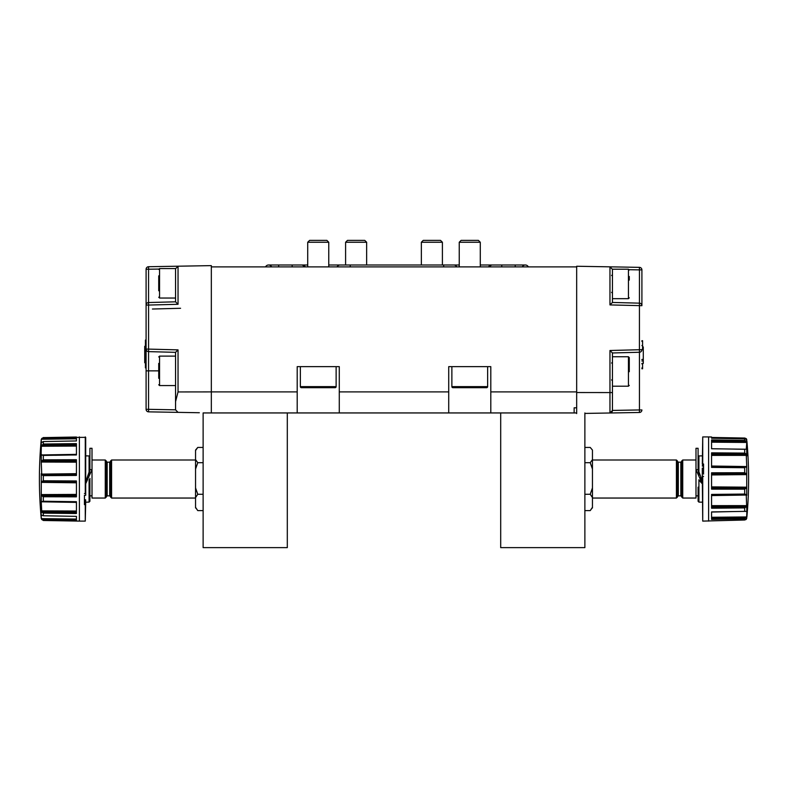 <?xml version="1.0" encoding="UTF-8"?>
<svg xmlns="http://www.w3.org/2000/svg" width="788" height="788" viewBox="0 0 788 788"><rect width="100%" height="100%" fill="white"/><g stroke="black" fill="none" stroke-linecap="round" stroke-linejoin="round"><path stroke-width="1.18" d="M453.849 264.995A3.369 3.369 0 0 0 453.77 264.995A3.369 3.369 0 0 1 456.794 266.896A3.369 3.369 0 0 0 453.77 264.995L453.849 264.995A3.369 3.369 0 0 0 453.77 264.995L459.237 264.995M278.676 266.896L278.676 264.995L292.141 264.995L292.141 266.896M292.141 264.995L302.247 264.995A3.369 3.369 0 0 1 305.271 266.896L302.247 264.995L307.714 264.995M328.763 264.995L340.13 264.995A3.369 3.369 0 0 0 337.097 266.896M480.286 264.995L491.643 264.995A3.369 3.369 0 0 0 488.619 266.896L491.643 264.995L501.749 264.995L501.749 266.896M350.227 266.896L350.227 264.995L453.77 264.995M522.286 266.896A3.369 3.369 0 0 1 528.344 266.896A3.369 3.369 0 0 0 525.32 264.995A3.369 3.369 0 0 1 528.344 266.896M278.676 264.995L268.57 264.995A3.369 3.369 0 0 1 271.604 266.896A3.369 3.369 0 0 0 265.546 266.896A3.369 3.369 0 0 1 268.57 264.995A3.369 3.369 0 0 0 265.546 266.896M629.277 371.719L629.277 357.594L629.277 371.719M628.44 356.747L612.443 356.747L612.443 386.209L628.44 386.209L628.44 356.747L629.277 357.594M629.277 276.48L629.277 280.095M628.44 269.21L612.443 269.21L612.443 298.672L628.44 298.672L628.44 269.21L629.277 270.048M199.344 412.735L148.577 411.848L148.558 409.317L175.557 409.839L175.557 401.653L178.039 391.941L211.332 391.902L211.332 412.942L297.194 412.942L297.194 366.647L339.283 366.647L339.283 412.942L448.717 412.942L448.717 366.647L490.806 366.647L490.806 391.892L576.668 391.892L576.668 266.896L211.332 266.896L211.332 391.902L211.332 265.625L178.039 266.206L178.039 304.286L148.577 305.054L148.558 302.533L175.557 301.824L175.557 268.738L178.039 266.206L148.577 266.728L148.558 302.533A2.522 2.522 0 0 0 146.095 305.054L146.095 269.25A2.522 2.522 0 0 1 148.577 266.728M584.873 412.942L584.873 547.621L500.695 547.621L500.695 412.942L576.668 412.942L576.668 407.81L574.137 407.81L574.137 412.942L490.806 412.942L490.806 391.892M448.717 412.942L490.806 412.942M297.194 412.942L339.283 412.942M574.137 412.942L574.137 407.81M345.597 242.251L366.647 242.251L364.765 240.379L347.469 240.379L345.597 242.251L345.597 264.995M366.647 242.251L366.647 264.995M421.353 242.251L442.403 242.251L440.531 240.379L423.235 240.379L421.353 242.251L421.353 264.995M442.403 242.251L442.403 264.995M300.356 366.647L300.356 386.632A1.054 1.054 0 0 0 301.4 387.686L335.077 387.686A1.054 1.054 0 0 0 336.131 386.632L336.131 366.647M307.714 242.251L328.763 242.251L326.892 240.379L309.595 240.379L307.714 242.251L307.714 266.896M328.763 242.251L328.763 266.896M451.869 366.647L451.869 386.632A1.054 1.054 0 0 0 452.923 387.686L486.6 387.686A1.054 1.054 0 0 0 487.644 386.632L487.644 366.647M459.237 242.251L480.286 242.251L478.405 240.379L461.108 240.379L459.237 242.251L459.237 266.896M480.286 242.251L480.286 266.896M576.668 413.572L576.668 392.532L609.961 392.572L609.961 350.502L612.443 352.965L612.443 410.469L609.961 412.991L584.873 413.424M612.443 269.368L612.443 302.454L609.961 304.917L609.961 266.837L612.443 269.368L609.961 266.837L576.668 266.255L576.668 392.532M609.961 266.837L639.423 267.359A2.522 2.522 0 0 1 641.905 269.88L641.905 305.606M642.575 363.416L642.575 368.784L641.905 368.784M641.905 340.682L642.575 340.682L642.575 349.439L641.905 349.439M642.575 367.897L641.905 367.897M642.575 346.927L643.284 346.927L643.284 349.468L641.905 349.468M643.284 349.439L642.575 349.439M643.284 349.468L641.905 349.655L643.284 349.675L643.284 359.426L641.905 359.426M643.284 359.426L641.905 359.515M643.284 359.515L641.905 359.702M642.575 363.918L641.905 363.918M642.575 368.538L641.905 368.538M642.575 340.918L641.905 340.918M642.575 341.431L641.905 341.431M642.575 345.568L641.905 345.568M639.423 412.479L609.961 412.991L609.961 392.572L612.443 392.572L612.443 410.42L639.442 409.947L639.423 412.479A2.522 2.522 0 0 0 641.905 409.947A2.522 2.522 0 0 1 639.423 412.479A2.522 2.522 0 0 0 641.905 409.947L639.442 409.947L639.442 352.256L612.443 352.965L639.531 352.256M643.284 359.702L643.284 361.032L641.905 361.032M639.531 303.163L612.443 302.454L612.443 298.672M643.284 361.032L643.284 363.416L641.905 363.416M610.818 412.823L611.596 412.351M609.961 412.991A2.522 2.522 0 0 0 612.443 410.469A2.522 2.522 0 0 1 609.961 412.991M641.905 349.823L641.905 349.734A2.522 2.522 0 0 1 639.442 352.256A2.522 2.522 0 0 0 641.905 349.734L639.423 349.734L639.442 352.256M609.961 350.502L639.423 349.734L639.442 269.88L641.905 269.88A2.522 2.522 0 0 0 639.423 267.359L639.442 269.88L629.198 269.703M639.442 303.163A2.522 2.522 0 0 1 641.905 305.685L609.961 304.917M158.723 378.309L158.723 363.386M159.56 385.578L175.557 385.578L175.557 356.117L159.56 356.117L159.56 385.578L158.723 384.741M158.723 290.772L158.723 275.839M159.56 298.041L175.557 298.041L175.557 268.57L159.56 268.57L159.56 298.041L158.723 297.194M702.305 480.788L698.089 469.658L695.991 469.658L695.991 448.293L698.089 448.293L698.089 469.658L699.045 475.243M703.566 474.1L703.566 464.004L702.729 464.004L702.729 436.926L708.609 436.926L708.629 521.104L708.609 436.926L711.564 436.985L711.564 438.226L744.847 438.827L746.669 439.34L746.738 440.206L746.226 439.32M703.566 476.336L702.305 476.435L702.305 468.111L703.566 468.111L702.305 468.111M746.226 511.304L744.857 511.363L746.857 511.451L746.669 516.948L744.68 518.908L744.68 520.001L702.729 521.104L702.729 476.336M711.564 495.11L746.226 494.549L746.857 511.451M711.564 512.052L733.155 511.56L711.564 511.914L711.564 519.42L744.68 518.908M744.68 520.001L746.226 519.41L746.857 516.977M711.564 474.012L746.226 473.637L746.738 475.134L746.738 486.629L746.226 488.215L744.68 489.171L744.68 494.056L711.564 494.421L711.564 508.201L744.68 507.915L746.226 506.832L746.738 505.019M702.305 476.435L702.729 521.104M711.564 454.252L746.226 454.164L744.896 453.1L711.564 452.844L711.564 467.402L744.68 467.717L746.738 466.2L746.738 475.134M711.564 441.132L746.226 441.349L744.896 440.403L711.564 439.911L711.564 448.756L745.842 449.229M711.564 438.226L746.226 438.63L744.68 438.039L711.564 437.448M701.763 480.148L700.896 478.956M700.138 477.705L702.256 480.739M699.34 480.404L701.655 483.172M698.089 487.151L698.089 501.266L698.917 502.114L702.305 502.173M681.679 496.992L681.679 461.049L682.733 459.995L682.733 498.046L681.679 496.992M676.419 459.995L677.473 461.049L677.473 496.992L676.419 498.046L676.419 459.995L592.448 459.995L592.448 507.314L590.232 510.604L584.873 510.604M702.305 483.773L695.991 469.658L695.991 498.046L682.733 498.046M590.232 494.273L592.448 487.92L592.448 497.563L590.232 494.273L584.873 494.273M590.232 462.694L592.448 459.621L592.448 469.047L590.232 462.694L584.873 462.694M592.448 450.076L590.232 447.436L592.448 450.076L592.448 459.621M590.232 447.436L584.873 447.436M592.448 507.531L590.232 510.604M592.448 507.965L592.448 507.314M745.665 511.363L733.155 511.56M746.226 473.637L744.68 472.731L711.564 472.8L711.564 489.151L744.68 489.171M746.226 438.63L746.669 439.34M746.226 441.349L746.738 442.984L746.285 449.249M746.226 454.164L746.738 466.2M746.226 494.549L744.68 494.056M703.566 466.279L702.305 466.092L702.729 464.004M702.729 436.926L702.305 464.093M746.896 516.928A421.944 421.944 0 0 0 746.896 441.113L746.906 441.349M746.738 439.655L746.738 442.984M711.564 519.331L734.357 519.065M711.564 494.49L733.135 494.184M711.564 508.083L734.347 508.004M711.564 472.908L733.155 472.751M711.564 489.043L734.357 489.171M711.564 453.041L744.896 453.1M711.564 452.962L733.165 453.001M711.564 467.323L734.357 467.619M711.564 440.068L744.896 440.403M711.564 439.99L733.165 440.216M744.847 449.288L734.357 449.121M711.564 437.488L733.155 437.832M180.57 308.285L152.409 309.024M175.557 409.839L178.039 412.36L148.577 411.848A2.522 2.522 0 0 1 146.095 409.317L146.095 304.966M175.557 401.653L175.557 352.334L148.558 351.625A2.522 2.522 0 0 1 146.095 349.104L146.095 354.068L145.425 354.068L145.425 340.052L146.095 340.052M145.425 356.905L146.095 356.905L146.095 359.545L145.425 359.545L145.425 354.068M145.425 367.504L146.095 367.504L145.425 367.858L145.425 359.545M146.095 368.144L145.425 367.858M145.425 362.776L144.716 362.776L144.716 359.062L145.425 359.062M144.716 359.062L145.425 359.042M145.425 367.031L146.095 367.031M145.425 365.721L146.095 365.721M145.425 364.007L146.095 364.007M145.425 361.928L146.095 361.928M145.425 351.241L146.095 351.241M145.425 348.591L146.095 348.591M145.425 346.218L146.095 346.218M145.425 344.159L146.095 344.159M145.425 342.455L146.095 342.455M145.425 341.165L146.095 341.165M145.425 340.692L146.095 340.692M145.425 340.337L146.095 340.337M144.716 362.273L145.425 362.273M144.716 359.042L145.425 358.796M144.716 358.796L144.716 346.296L145.425 346.296M175.557 301.824L178.039 304.286M175.557 352.334L178.039 349.872L178.039 391.941M158.723 370.853L148.558 370.853L148.577 349.104L178.039 349.872M175.557 268.738L178.039 266.206M85.695 483.773L92.009 469.658L92.009 448.293L89.911 448.293L89.911 469.658L92.009 469.658L92.009 498.046L105.267 498.046L105.267 459.995L92.009 459.995M76.436 454.577L41.774 455.178L41.143 453.76L41.331 446.244L43.32 444.028L43.32 441.546L76.436 440.955L76.436 437.025L43.153 437.606L41.262 439.468A421.944 421.944 0 0 0 41.262 518.573L41.262 515.017L43.32 515.766L43.32 513.116L76.436 513.5L76.436 501.7L43.153 501.247L41.262 501.995L41.262 482.817L41.774 481.547L43.32 480.769L43.32 475.647L76.436 475.43L76.436 459.709L43.153 459.837L41.774 460.881L41.262 462.625L41.262 454.804M43.32 441.546L41.134 442.757M41.262 446.826L41.262 439.655M76.436 474.425L41.774 474.898L41.262 462.625M84.434 495.278L84.434 504.645L85.271 504.645L85.271 521.104L79.391 521.104L79.371 436.926L79.391 521.104L43.32 520.484L76.436 520.907L76.436 516.357L43.32 515.766M84.434 493.584L85.695 493.377L85.695 437.35L43.32 437.596M85.271 493.584L85.271 436.926M87.763 477.873L89.083 474.869L89.911 469.658L86.365 479.981M85.695 493.377L85.695 495.307L84.434 495.317L85.695 495.307M89.911 456.774L89.083 455.927L89.083 474.869L87.872 477.686M203.127 447.436L197.768 447.436L195.552 450.509L195.552 459.621L197.768 462.694L195.552 469.047L195.552 497.563L195.552 487.92L197.768 494.273L203.127 494.273M105.267 459.995L106.321 461.049L106.321 496.992L105.267 498.046M111.581 498.046L110.527 496.992L110.527 461.049L111.581 459.995L111.581 498.046L195.552 498.046M89.911 487.151L89.911 495.859L92.009 495.859M197.768 447.436L195.552 450.076M197.768 462.694L203.127 462.694M197.768 494.273L195.552 497.563L195.552 507.314L197.768 510.604L203.127 510.604M197.768 510.604L195.552 507.531M195.552 507.314L195.552 507.965M195.552 459.621L195.552 469.047L195.552 459.995L111.581 459.995M89.083 479.774L89.083 502.114L89.911 501.266L89.911 478.336M41.774 455.178L76.436 454.971L76.436 443.624L43.32 444.028M76.436 495.494L41.774 495.721L43.153 496.745L76.436 496.854L76.436 480.966L43.32 480.769M76.436 519.932L41.774 519.558L43.32 520.346M41.774 519.558L41.262 518.209M76.436 512.151L41.774 512.062L43.32 513.116M41.774 512.062L41.262 501.995M41.774 495.721L41.262 493.997M41.774 474.898L43.32 475.647M84.434 499.474L85.695 499.887L85.271 504.645M89.083 502.114L85.695 502.173L85.271 521.104M41.153 514.771L41.262 510.289M76.436 437.094L53.653 437.419M76.436 454.922L54.845 455.277M76.436 443.733L53.643 443.9M76.436 475.341L54.864 475.568M76.436 459.818L53.653 459.788M76.436 496.745L54.845 496.795M76.436 481.054L53.643 480.838M76.436 513.313L43.104 513.096M76.436 513.402L54.835 513.254M43.153 501.247L53.643 501.395M76.436 516.357L76.436 519.065L41.331 518.642M76.436 520.789L43.104 520.326M76.436 520.838L54.835 520.533M287.305 547.621L287.305 412.942L203.127 412.942L203.127 547.621L287.305 547.621M443.664 266.896L443.664 264.995M501.749 264.995L515.214 264.995L515.214 266.896M302.247 264.995A3.369 3.369 0 0 1 305.271 266.896M448.717 391.892L339.283 391.892M297.194 391.892L211.332 391.892M300.356 386.632L336.131 386.632M451.869 386.632L487.644 386.632M746.738 486.629L746.738 495.327M746.738 516.435L746.738 518.376M744.68 467.717L744.68 472.731M744.68 449.288L744.68 453.08M744.68 438.827L744.68 440.384M702.305 455.868L698.917 455.927L698.917 474.869M698.917 479.774L698.917 502.114M680.832 495.859L678.31 495.859L678.31 462.182L680.832 462.182L680.832 495.859L681.679 496.696M744.68 507.915L744.68 511.363M746.738 449.209L746.738 455.966M744.365 518.918L711.564 519.292L744.847 518.898M711.564 518.268L746.226 517.992M711.564 517.273L746.669 516.948M744.355 507.915L711.564 508.024L744.847 507.896M711.564 506.792L746.226 506.832M711.564 505.65L746.669 505.62M711.564 495.583L746.669 495.041M711.564 494.539L744.847 494.066M711.564 488.974L744.847 489.161M711.564 488.984L744.365 489.171M711.564 487.88L746.226 488.215M711.564 486.895L746.669 487.171M711.564 474.947L746.669 474.612M711.564 472.977L744.847 472.741M711.564 466.594L746.226 467.136M711.564 466.023L746.669 466.545M711.564 455.395L746.669 455.365M711.564 448.717L744.325 449.278M711.564 442.176L746.669 442.452M711.564 437.517L744.847 438.049M146.095 305.054L148.577 305.054L148.577 349.104L146.095 349.104M146.095 370.853L148.558 370.853L148.558 409.317L146.095 409.317M158.802 269.072L146.095 269.25M76.436 454.361L41.331 454.962M41.262 482.817L41.262 473.686M43.32 501.247L43.32 496.755M110.527 461.344L109.69 462.182L109.69 495.859L107.168 495.859L107.168 462.182L106.321 461.344M43.32 459.828L43.32 455.434M43.645 437.596L43.153 437.606M76.436 437.961L41.774 438.355M76.436 438.798L41.331 439.241M43.635 444.018L76.436 443.782L43.153 444.038M76.436 444.954L41.774 445.062M76.436 446.077L41.331 446.244M76.436 454.893L43.143 455.434M43.645 459.828L76.436 459.877L43.153 459.837M76.436 461.079L41.774 460.881M76.436 462.182L41.331 462.034M76.436 473.667L41.331 474.11M76.436 475.282L43.153 475.637M76.436 482.01L41.774 481.547M76.436 482.798L41.331 482.374M76.436 494.411L41.331 494.578M76.436 496.667L43.153 496.745M76.436 501.779L43.635 501.257M76.436 502.143L41.774 501.542M76.436 502.399L41.331 501.808M76.436 511.028L41.331 510.88M515.214 264.995L525.32 264.995M350.227 264.995L340.13 264.995M628.44 386.209L629.277 385.371M611.596 363.061L612.443 362.224L611.596 363.061M611.596 379.905L612.443 380.742M628.44 298.672L629.277 297.825M611.596 275.524L612.443 274.677L611.596 275.524M611.596 292.358L612.443 293.195L611.596 292.358M159.56 356.117L158.723 356.964M159.56 268.57L158.723 269.417M676.419 498.046L592.448 498.046M680.832 462.182L681.679 461.344M678.31 462.182L677.473 461.344M695.991 495.859L698.089 495.859M695.991 459.995L682.733 459.995M678.31 495.859L677.473 496.696M698.917 455.927L698.089 456.774M89.083 455.927L85.695 455.868M109.69 495.859L110.527 496.696M109.69 462.182L107.168 462.182M107.168 495.859L106.321 496.696M41.262 518.573L43.32 520.484M41.262 439.468L43.32 437.557"/></g></svg>
